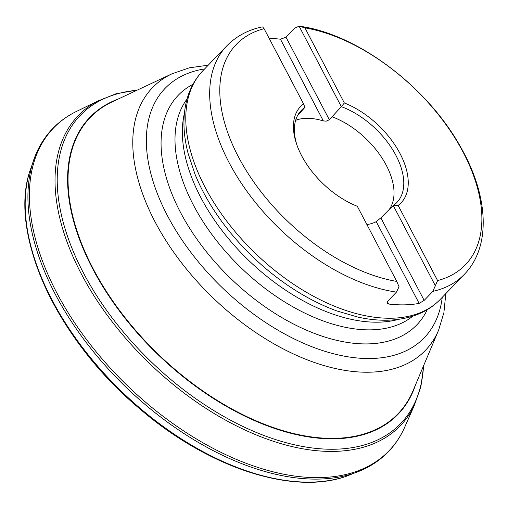 <?xml version="1.0" encoding="UTF-8"?>
<svg xmlns="http://www.w3.org/2000/svg" width="508" height="508" viewBox="0 0 508 508"><rect width="100%" height="100%" fill="white"/><g stroke="black" fill="none" stroke-linecap="round" stroke-linejoin="round"><path stroke-width="0.76" d="M295.65 120.301A65.919 38.087 -136.1 0 1 323.361 120.948L280.448 39.211L285.991 37.198L294.678 28.156L299.098 26.194L304.914 27.851A158.941 91.834 -136.1 0 1 463.201 152.305A158.941 91.834 -136.1 0 1 437.598 280.575L432.86 291.357L424.167 300.393L419.144 303.384L376.231 221.647A65.919 38.087 -136.1 0 1 366.903 224.561M387.331 301.644L388.576 304.019L387.096 303.219L387.312 301.669L396.424 292.113L399.053 286.747L396.761 281.426A158.941 91.834 -136.1 0 1 238.474 156.972A158.941 91.834 -136.1 0 1 264.077 28.696L262.661 26.949L261.366 27.076M280.448 39.211A164.795 95.218 43.9 0 0 269.164 38.386M388.576 304.019A164.795 95.218 43.9 0 0 419.144 303.384M304.914 27.851L344.361 102.984A69.634 40.234 -136.1 0 1 400.063 153.613A69.634 40.234 -136.1 0 1 398.151 205.442L437.598 280.575M396.761 281.426L357.315 206.286A69.634 40.234 -136.1 0 1 296.608 144.132A69.634 40.234 -136.1 0 1 303.524 103.835L264.077 28.696M112.325 101.803A213.608 123.425 43.9 0 0 158.579 354.571A213.608 123.425 43.9 0 0 412.966 390.9L438.62 330.13A189.408 109.442 -136.1 0 1 213.055 297.917A189.408 109.442 -136.1 0 1 172.047 73.787L112.325 101.803M376.231 221.647L380.835 217.849L424.167 300.393M285.991 37.198L329.324 119.742L326.295 121.133L323.361 120.948M329.324 119.742L341.338 106.655L299.098 26.194M435.496 285.991L393.249 205.524L380.835 217.849M297.021 145.313A66.351 38.341 43.9 0 1 300.761 110.998A66.351 38.341 43.9 0 1 304.902 107.41L297.65 115.418M332.143 116.808A65.919 38.087 -136.1 0 1 383.134 159.766A65.919 38.087 -136.1 0 1 389.287 209.404M344.361 102.984L341.338 106.655A66.351 38.341 43.9 0 1 394.437 152.667A66.351 38.341 43.9 0 1 396.405 202.965A66.351 38.341 43.9 0 1 393.249 205.524L398.151 205.442M304.902 107.41L303.524 103.835M300.196 26.321C358.191 34.315 428.041 87.509 461.029 147.745C488.359 195.745 491.56 246.374 464.337 274.358A164.795 95.218 -136.1 0 1 432.86 291.357M396.424 292.113A164.795 95.218 -136.1 0 1 243.719 186.754A164.795 95.218 -136.1 0 1 226.765 45.91L202.876 70.758A164.795 95.218 43.9 0 0 219.824 211.601A164.795 95.218 43.9 0 0 372.529 316.96A164.795 95.218 43.9 0 0 440.442 299.206L464.337 274.358M187.014 99.079A157.01 90.722 43.9 0 0 193.459 205.175A157.01 90.722 43.9 0 0 412.769 316.16M398.596 319.341A157.01 90.722 -136.1 0 1 200.812 197.529A157.01 90.722 -136.1 0 1 184.391 113.36M204.667 68.891A179.838 103.911 43.9 0 0 167.481 215.741A179.838 103.911 43.9 0 0 327.381 352.044A179.838 103.911 43.9 0 0 442.239 297.339M427.298 309.632A165.544 95.656 -136.1 0 1 312.839 332.797A165.544 95.656 -136.1 0 1 180.524 212.471A165.544 95.656 -136.1 0 1 192.97 84.303M440.442 299.206C433.045 306.838 424.047 312.414 413.461 315.932C397.021 321.227 378.581 321.634 358.153 317.151L337.21 311.061A161.334 93.218 -136.1 0 1 203.225 191.903A161.334 93.218 -136.1 0 1 195.066 174.377L188.131 153.543C182.855 133.248 182.575 114.776 187.293 98.114C190.398 87.503 195.593 78.384 202.876 70.758M118.301 98.997A213.982 123.641 43.9 0 0 158.293 354.87A213.982 123.641 43.9 0 0 415.531 384.816M136.893 90.278A222.263 128.422 43.9 0 0 151.403 362.033A222.263 128.422 43.9 0 0 423.52 365.906M414.166 405.778L405.581 425.171A232.778 134.499 43.9 0 1 128.06 386.309A232.778 134.499 43.9 0 1 78.372 110.522L97.415 101.187A223.539 129.165 43.9 0 0 149.777 363.722A223.539 129.165 43.9 0 0 414.166 405.778L420.884 386.728L423.748 365.36M35.623 154.864A232.791 134.506 43.9 0 0 126.625 387.807A232.791 134.506 43.9 0 0 362.947 469.621L346.392 476.25A229.216 132.442 43.9 0 1 122.371 392.227A229.216 132.442 43.9 0 1 29.648 171.666L35.623 154.864C44.139 134.588 58.388 119.805 78.372 110.522M26.708 225.514A227.622 131.521 43.9 0 0 292.703 481.292M261.322 27.083C247.498 30.188 235.979 36.462 226.765 45.91M208.236 65.183L189.313 67.824L172.047 73.787M438.62 330.13L443.903 312.642L445.808 293.63M97.415 101.187L116.186 93.726L137.427 90.03M405.581 425.171C397.085 445.503 382.873 460.318 362.947 469.621M29.648 171.666C8.903 235.28 56.998 338.715 137.439 406.832C205.905 466.763 291.992 495.878 346.392 476.25"/></g></svg>
